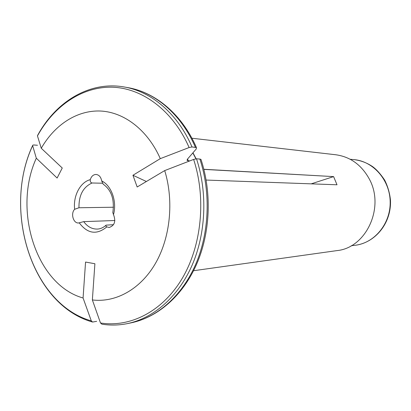 <?xml version="1.0" encoding="UTF-8"?>
<svg xmlns="http://www.w3.org/2000/svg" width="411" height="411" viewBox="0 0 411 411"><rect width="100%" height="100%" fill="white"/><g stroke="black" fill="none" stroke-linecap="round" stroke-linejoin="round"><path stroke-width="0.62" d="M187.529 159.062L188.315 160.768L189.872 160.871M195.389 147.251C181.179 114.289 154.988 92.208 127.929 87.641L124.333 87.004C151.469 91.581 177.747 113.785 192.009 146.948L196.443 147.595L196.237 149.003L187.437 159.165L187.257 160.46L188.315 160.768M96.667 321.335L92.547 322.044L91.293 320.868C31.349 304.001 2.574 209.738 32.649 145.643L32.793 145.14L33.681 144.98L37.488 145.258M137.166 186.995L164.708 170.586C174.1 201.21 170.308 237.805 155.327 263.626C140.279 289.436 115.64 302.809 92.367 299.948L94.895 263.739L85.555 262.054L83.073 297.99C36.04 284.915 12.623 209.687 36.312 158.204L57.114 178.04L62.256 168.007L41.264 148.258C54.725 124.739 77.134 109.953 100.757 111.037C124.322 112.239 147.76 130.143 160.295 158.646L132.943 175.266L137.166 186.995M113.513 207.226L78.974 207.755L74.643 209.281C70.456 213.494 73.307 223.502 78.578 222.983L83.721 221.637C87.44 226.697 91.982 229.179 97.35 229.081C100.469 228.932 103.397 227.612 106.13 225.125M112.809 212.651C114.654 199.551 111.458 190.072 103.218 184.21L101.671 180.897C100.936 176.982 99.061 174.839 96.04 174.454C93.287 174.562 91.365 176.293 90.281 179.643C90.066 181.554 90.667 182.669 92.079 182.993C83.125 187.046 78.758 195.302 78.974 207.755M113.523 224.699L106.146 225.141L105.812 225.845L106.351 226.713L109.156 227.494C114.607 225.582 116.051 221.282 113.493 214.593L112.855 212.662M191.901 138.23L335.91 154.777C350.239 156.822 361.295 164.765 369.078 178.615C385.205 206.969 366.355 247.818 337.097 250.587L193.555 270.726M200.979 159.417C212.076 193.052 210.319 233.032 196.468 264.556C182.51 296.028 157.49 317.482 130.842 322.907C156.951 317.6 181.672 296.29 195.523 264.699C209.266 233.068 210.982 192.8 199.885 159.047L196.52 158.81L193.622 159.427L164.708 170.586M199.885 159.047L200.958 159.386M203.851 169.275L333.604 176.607L337.01 184.78L206.152 180.054M37.617 135.399L37.458 135.907L41.264 148.258M91.293 320.868L83.073 297.99M192.009 146.948L189.111 147.534L160.295 158.646M101.856 324.161L100.495 322.974L92.367 299.948M32.649 145.643L36.312 158.204M132.943 175.266L146.388 181.498M203.877 169.383L333.604 176.607L311.214 183.845M114.864 220.507L83.721 221.637M102.318 183.219L92.079 182.993M192.831 152.933L195.949 158.826M90.281 179.643C80.16 182.217 73.024 195.975 74.643 209.281M113.493 214.593C117.145 201.508 111.494 185.623 101.671 180.897M79.277 222.896C87.564 233.782 96.713 235.133 106.732 226.954M350.167 159.263L354.133 159.643C373.429 161.307 390.013 180.285 390.183 202.017C390.553 223.748 374.442 243.127 355.191 245.264L351.251 245.742M37.458 135.907C53.944 105.976 82.077 86.449 112.337 87.209C142.504 88.103 173.052 110.718 189.111 147.534M193.622 159.427C206.435 198.467 201.642 245.927 181.975 278.802C162.237 311.687 130.087 327.737 100.495 322.974M196.52 158.81C207.658 192.769 205.937 233.289 192.148 265.11C178.246 296.886 153.447 318.309 127.261 323.632C118.738 325.327 110.271 325.507 101.866 324.166M187.031 159.971L187.267 160.506M354.133 159.643C360.807 160.47 367.013 162.828 372.751 166.722C376.676 169.635 380.648 174.1 384.665 180.11C387.758 186.311 389.69 192.913 390.45 199.926C391.698 223.029 375.248 242.829 355.191 245.264M127.929 87.641C155.61 92.321 182.145 114.628 196.432 147.554M192.954 152.794L196.155 158.81M124.333 87.004C89.86 80.756 55.968 101.486 37.622 135.383M32.623 145.509C2.476 210.108 31.436 304.602 92.192 321.936M130.842 322.907L127.261 323.632"/></g></svg>
